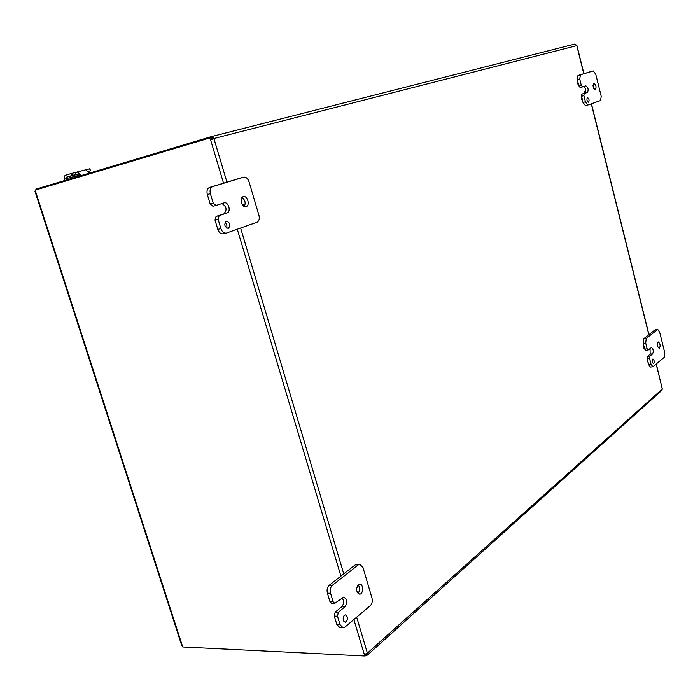 <?xml version="1.0" encoding="UTF-8"?>
<svg xmlns="http://www.w3.org/2000/svg" width="700" height="700" viewBox="0 0 700 700"><rect width="100%" height="100%" fill="white"/><g stroke="black" fill="none" stroke-linecap="round" stroke-linejoin="round"><path stroke-width="1.05" d="M226.257 221.174L226.406 221.13C230.248 222.784 230.869 225.216 228.252 228.436C224.499 226.914 223.834 224.49 226.257 221.174M226.511 228.034C227.316 225.803 226.835 223.877 225.076 222.259M216.09 216.388L227.027 213.001C231.385 211.82 228.454 201.486 224.14 202.86L216.029 205.476L213.237 203.184L210.385 193.699C209.562 190.067 210.315 187.714 212.634 186.629L243.679 177.188C246.024 176.907 247.8 178.412 249.007 181.711L258.956 215.381C259.735 218.846 259.061 221.139 256.935 222.268L226.275 233.109C223.886 233.371 222.093 231.875 220.894 228.629L218.059 219.205L219.17 215.635L216.09 216.388L214.979 219.949L217.814 229.355C219.013 232.593 220.806 234.08 223.186 233.826L223.484 233.739M240.739 177.975L209.562 187.442C207.244 188.528 206.491 190.881 207.314 194.495L210.157 203.963L212.949 206.255L215.924 205.502M223.956 213.754C227.273 209.912 226.608 206.509 221.944 203.56M244.3 206.491C245.936 202.921 245.157 199.946 241.973 197.575M243.206 196.683L243.338 196.648C247.599 195.291 250.364 205.8 245.98 206.657C241.832 207.979 238.989 197.776 243.206 196.683M227.027 213.001L219.17 215.635M652.689 359.118L652.942 359.004C654.413 360.404 654.605 361.944 653.529 363.632C652.199 362.6 651.919 361.104 652.689 359.118M647.369 356.475L650.186 354.165L652.645 353.876C653.721 351.111 653.319 349.011 651.446 347.567L648.095 350.088L647.141 348.81L645.706 343.053L646.24 338.389L657.746 329.464L659.619 332.01L664.755 352.748L664.265 357.324L652.872 366.791L651 364.262L649.574 358.531L649.836 356.186L647.369 356.475L647.439 360.15M644.044 348.241L644.219 346.439L644.674 349.099L645.829 350.297M657.746 329.464L654.964 329.928L643.781 338.695L643.239 343.359L644.017 346.465M647.474 361.918L647.649 360.124L648.532 364.534L650.405 367.062L652.872 366.791M650.186 354.165L650.038 348.591M657.755 346.701L657.387 343.928M658.035 342.116L658.359 341.976C660.38 343.884 660.669 346.01 659.216 348.355C657.37 346.92 656.976 344.846 658.035 342.116M652.645 353.876L649.836 356.186M344.426 615.3L345.52 614.88C348.346 617.391 348.267 619.832 345.275 622.221C342.816 620.751 342.527 618.441 344.426 615.3M343.726 621.145L343.91 615.878M335.195 612.141L341.784 606.742L344.934 606.804C347.585 602.394 347.165 599.174 343.674 597.135L334.731 603.374L333.139 601.764L330.566 593.224C329.814 589.872 330.4 587.23 332.342 585.314L358.321 564.874L359.826 564.305L362.976 567.499L371.963 597.94C372.689 601.16 372.155 603.706 370.37 605.596L344.89 627.121L343.096 627.812L340.034 624.689L337.479 616.192L338.354 612.211L335.195 612.141L334.311 616.114L336.866 624.584L339.938 627.707L343.096 627.812M359.826 564.305L355.215 564.9L329.184 585.296C327.25 587.212 326.655 589.837 327.408 593.189L329.98 601.72L331.572 603.312L334.731 603.374M341.784 606.742C344.05 603.837 344.155 600.845 342.099 597.782M358.015 593.442C360.045 590.572 360.089 587.694 358.146 584.806M358.321 584.649L359.704 584.124C363.65 583.879 363.527 594.405 359.572 594.151C356.169 592.121 355.749 588.954 358.321 584.649M344.934 606.804L338.354 612.211M587.423 97.519L587.449 97.51C589.137 98.735 589.505 100.31 588.551 102.226C586.889 101.045 586.512 99.479 587.423 97.519M578.515 84.691L580.09 87.553L582.558 86.896L581.28 85.26L579.749 79.109L580.431 74.812L593.25 70.919L595.735 74.147L601.221 96.294L600.591 100.52L587.913 105.009L585.419 101.797L583.887 95.672L584.22 93.511L581.761 94.15L581.744 97.598M580.09 87.553L582.531 86.905M582.575 86.888L585.839 85.837C588.184 87.491 588.718 89.688 587.457 92.426L584.22 93.511M590.826 71.584L577.972 75.486L577.281 79.774L578.077 82.941M582.181 99.339L582.951 102.428L585.445 105.639L587.843 105.026M581.761 94.15L585.034 93.056M585.699 92.059C585.926 89.434 585.288 87.587 583.782 86.502M593.74 88.445L592.988 85.243M593.775 83.265L593.801 83.256C596.111 84.954 596.628 87.124 595.35 89.784C593.066 88.13 592.541 85.96 593.775 83.265M242.454 204.934L242.953 204.479L244.265 206.474M649.758 348.819L649.582 349.641L649.119 349.335M647.369 361.961L647.141 360.185L647.649 360.124M643.956 348.285L643.72 346.5L644.219 346.439M582.295 99.339L581.849 97.519L582.295 99.339M582.278 99.339L581.77 99.47L581.341 97.65L581.849 97.519M585.506 92.934L585.069 91.131L585.506 92.934L584.99 93.074L584.561 91.263L585.069 91.131M578.629 84.691L578.183 82.871L578.629 84.691L578.113 84.831L577.675 83.011L578.183 82.871M210.577 136.841L211.671 136.544L214.095 138.469L211.094 138.548L210.577 136.841L36.172 189.07L35.648 190.006M35.018 191.459L35.438 191.135L182.438 646.109L181.79 645.645M36.172 189.07L36.4 189.779M182.438 646.109L182.718 646.975L364.394 655.988L364.289 654.378L367.439 653.284L367.421 655.077L365.558 655.839L365.111 654.351L366.555 653.564M364.604 655.795L365.558 655.839M576.835 45.614L214.095 138.469L211.934 139.702L210.56 139.746L209.633 137.996L35.123 190.155L35.438 191.135M209.633 137.996L210.796 137.699L212.144 139.659M212.17 138.259L211.601 136.561M576.608 45.229L574.779 44.056L211.741 136.526M366.467 655.436L366.371 653.625M367.614 654.903L661.78 390.442L662.288 389.025L367.124 653.371M212.52 139.562L212.852 138.836M365.015 654.097L365.312 655.156L364.394 655.988M223.536 183.19L210.56 139.746L211.724 139.449M226.931 182.166L213.99 138.793L212.748 139.16M662.288 389.025L656.294 364.053M89.513 173.093L85.864 169.811L89.67 168.805L90.501 170.756L88.454 171.377M90.353 170.791L89.67 168.805M88.375 171.299L90.3 170.8M64.873 180.477L64.181 178.325L65.004 175.411L71.041 173.582L71.689 175.612L77.157 174.178M86.065 169.724L71.041 173.582M75.766 172.357L78.041 172.156L81.244 175.577M79.905 175.971L78.733 174.317L76.956 174.23M78.339 174.143L66.185 177.275L65.765 178.727L79.529 175.166M66.203 180.075L65.765 178.727M66.185 177.275L71.689 175.612M213.237 203.184L210.157 203.963M214.979 219.949L218.059 219.205M220.894 228.629L217.814 229.355M207.314 194.495L210.385 193.699M212.634 186.629L209.562 187.442M240.564 178.019L243.6 177.214M647.141 348.81L644.674 349.099M647.106 358.811L649.574 358.531M651 364.262L648.532 364.534M643.239 343.359L645.706 343.053M646.24 338.389L643.781 338.695M654.964 329.928L657.396 329.621M333.139 601.764L329.98 601.72M334.311 616.114L337.479 616.192M340.034 624.689L336.866 624.584M327.408 593.189L330.566 593.224M332.342 585.314L329.184 585.296M355.215 564.9L358.321 564.874M581.28 85.26L578.821 85.916M581.42 96.311L583.887 95.672M585.419 101.797L582.951 102.428M577.281 79.774L579.749 79.109M580.431 74.812L577.972 75.486M584.999 93.074L587.457 92.426M364.289 654.378L353.876 619.526M340.909 576.109L237.291 229.224M240.616 228.051L343.752 573.878M356.668 617.173L367.439 653.284M662.305 388.806L656.171 364.166M648.839 334.731L591.29 103.819M583.791 73.719L576.73 45.395M86.669 170.065L86.52 169.61M85.942 169.759L76.09 172.279M72.529 175.376L71.89 173.346M75.119 172.524L75.757 174.545M78.733 174.317L78.041 172.156M212.949 206.255L216.029 205.476M226.275 233.109L223.186 233.826M243.679 177.188L240.634 178.001M645.628 350.385L648.095 350.088M587.913 105.009L585.445 105.639M242.331 204.627L242.953 204.479M648.979 349.746L649.486 349.685M35 191.406L181.825 645.776M574.814 44.047L211.671 136.544M648.961 334.635L591.439 103.766M583.94 73.675L576.931 45.561M90.501 170.756L89.871 168.761"/></g></svg>
